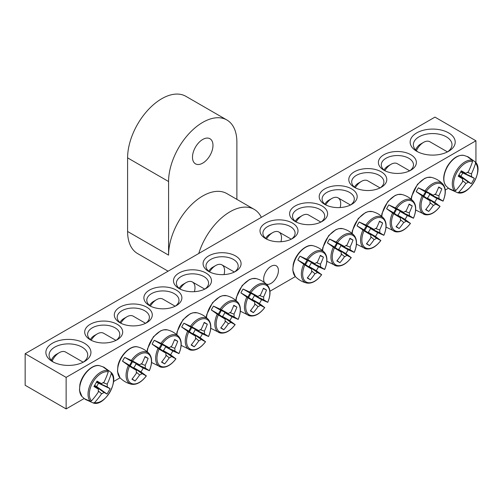 <?xml version="1.0" encoding="UTF-8"?>
<svg xmlns="http://www.w3.org/2000/svg" width="503" height="503" viewBox="0 0 503 503"><rect width="100%" height="100%" fill="white"/><g stroke="black" fill="none" stroke-linecap="round" stroke-linejoin="round"><path stroke-width="0.75" d="M91.37 340.374A16.096 9.293 180 0 1 87.597 334.394A16.096 9.293 180 0 1 97.538 325.806A16.096 9.293 180 0 1 115.08 327.824A16.096 9.293 180 0 1 119.796 334.394A16.096 9.293 180 0 1 116.017 340.374M448.425 188.21L445.249 190.04M295.362 276.581L269.948 291.25M120.054 377.791L113.527 381.557M84.158 398.514L66.132 408.926L25.15 385.267L25.15 353.716L66.132 377.376L475.932 140.777L434.957 117.117L25.15 353.716M117.13 324.272A18.995 10.965 0 0 0 90.263 324.272A18.995 10.965 0 0 0 90.263 339.783A18.995 10.965 0 0 0 117.13 339.783A18.995 10.965 0 0 0 117.13 324.272M146.725 307.188A18.995 10.965 0 0 0 119.859 307.188A18.995 10.965 0 0 0 119.859 322.693A18.995 10.965 0 0 0 146.725 322.693A18.995 10.965 0 0 0 146.725 307.188M205.922 273.01A18.995 10.965 0 0 0 179.055 273.01A18.995 10.965 0 0 0 179.055 288.521A18.995 10.965 0 0 0 205.922 288.521A18.995 10.965 0 0 0 205.922 273.01M383.959 170.221A18.995 10.965 0 0 0 410.819 170.221A18.995 10.965 0 0 0 410.819 154.71A18.995 10.965 0 0 0 383.959 154.71A18.995 10.965 0 0 0 383.959 170.221L383.959 170.221M324.762 204.394A18.995 10.965 0 0 0 351.628 204.394A18.995 10.965 0 0 0 351.628 188.889A18.995 10.965 0 0 0 324.762 188.889A18.995 10.965 0 0 0 324.762 204.394L324.762 204.394M265.571 238.573A18.995 10.965 0 0 0 292.432 238.573A18.995 10.965 0 0 0 292.432 223.062A18.995 10.965 0 0 0 265.571 223.062A18.995 10.965 0 0 0 265.571 238.573L265.571 238.573M416.742 151.296A22.541 13.015 0 0 0 448.613 151.296A22.541 13.015 0 0 0 448.613 132.893A22.541 13.015 0 0 0 416.742 132.893A22.541 13.015 0 0 0 416.742 151.296L416.742 151.296M52.469 361.6A22.541 13.015 0 0 0 84.347 361.6A22.541 13.015 0 0 0 84.347 343.203A22.541 13.015 0 0 0 52.469 343.203A22.541 13.015 0 0 0 52.469 361.6L52.469 361.6M295.167 221.483A18.995 10.965 0 0 0 322.033 221.483A18.995 10.965 0 0 0 322.033 205.972A18.995 10.965 0 0 0 295.167 205.972A18.995 10.965 0 0 0 295.167 221.483L295.167 221.483M354.357 187.311A18.995 10.965 0 0 0 381.224 187.311A18.995 10.965 0 0 0 381.224 171.8A18.995 10.965 0 0 0 354.357 171.8A18.995 10.965 0 0 0 354.357 187.311L354.357 187.311M235.517 255.92A18.995 10.965 0 0 0 208.651 255.92A18.995 10.965 0 0 0 208.651 271.431A18.995 10.965 0 0 0 235.517 271.431A18.995 10.965 0 0 0 235.517 255.92M176.32 290.099A18.995 10.965 0 0 0 149.46 290.099A18.995 10.965 0 0 0 149.46 305.61A18.995 10.965 0 0 0 176.32 305.61A18.995 10.965 0 0 0 176.32 290.099M120.972 323.284A16.096 9.293 180 0 1 117.193 317.305A16.096 9.293 180 0 1 127.133 308.723A16.096 9.293 180 0 1 144.675 310.735A16.096 9.293 180 0 1 149.391 317.305A16.096 9.293 180 0 1 145.619 323.284M150.567 306.201A16.096 9.293 180 0 1 146.794 300.222A16.096 9.293 180 0 1 156.729 291.633A16.096 9.293 180 0 1 174.271 293.645A16.096 9.293 180 0 1 178.986 300.222A16.096 9.293 180 0 1 175.214 306.201M180.162 289.112A16.096 9.293 180 0 1 176.39 283.132A16.096 9.293 180 0 1 186.324 274.544A16.096 9.293 180 0 1 203.872 276.562A16.096 9.293 180 0 1 208.588 283.132A16.096 9.293 180 0 1 204.809 289.112M209.764 272.022A16.096 9.293 180 0 1 205.985 266.043A16.096 9.293 180 0 1 215.925 257.454A16.096 9.293 180 0 1 233.467 259.473A16.096 9.293 180 0 1 238.183 266.043A16.096 9.293 180 0 1 234.404 272.022M385.065 170.813A16.096 9.293 180 0 1 381.293 164.833A16.096 9.293 180 0 1 397.389 155.54A16.096 9.293 180 0 1 413.485 164.833A16.096 9.293 180 0 1 409.712 170.813M355.47 187.902A16.096 9.293 180 0 1 351.691 181.923A16.096 9.293 180 0 1 367.794 172.623A16.096 9.293 180 0 1 383.89 181.923A16.096 9.293 180 0 1 380.117 187.902M325.875 204.985A16.096 9.293 180 0 1 322.096 199.006A16.096 9.293 180 0 1 338.198 189.713A16.096 9.293 180 0 1 354.294 199.006A16.096 9.293 180 0 1 350.516 204.985M296.273 222.075A16.096 9.293 180 0 1 292.501 216.095A16.096 9.293 180 0 1 308.597 206.802A16.096 9.293 180 0 1 324.699 216.095A16.096 9.293 180 0 1 320.92 222.075M264.477 282.548A10.437 6.03 -60 0 1 263.654 279.115A10.437 6.03 -60 0 1 268.206 268.608A10.437 6.03 -60 0 1 276.254 265.81A10.437 6.03 -60 0 1 276.531 277.367A10.437 6.03 -60 0 1 266.414 284.164M266.678 239.164A16.096 9.293 180 0 1 262.906 233.185A16.096 9.293 180 0 1 279.002 223.885A16.096 9.293 180 0 1 295.098 233.185A16.096 9.293 180 0 1 291.325 239.164M53.695 362.261A19.321 11.154 180 0 1 49.087 355.03A19.321 11.154 180 0 1 68.408 343.876A19.321 11.154 180 0 1 87.723 355.03A19.321 11.154 180 0 1 83.121 362.261M417.968 151.95A19.321 11.154 180 0 1 413.359 144.719A19.321 11.154 180 0 1 432.681 133.565A19.321 11.154 180 0 1 451.996 144.719A19.321 11.154 180 0 1 447.387 151.95M66.132 377.376L66.132 408.926M475.932 162.765L475.932 140.777M86.491 399.96A18.573 10.72 -60 0 1 85.529 399.508A18.573 10.72 -60 0 1 84.957 399.13A18.573 10.72 -60 0 1 84.491 398.76L90.402 401.325L91.496 400.872A17.039 9.84 -60 0 1 92.873 382.299A17.039 9.84 -60 0 1 108.264 371.824L108.114 370.648L102.933 366.819A18.573 10.72 -60 0 1 103.492 367.027A18.573 10.72 -60 0 1 104.97 367.945M105.14 368.089L111.05 372.346L111.282 373.566A17.039 9.84 -60 0 1 109.912 392.139A17.039 9.84 -60 0 1 94.514 402.614L93.074 402.953M93.068 402.953L93.42 403.041A17.951 10.362 120 0 1 93.338 403.016L86.698 400.03M91.496 400.872A64.353 49.105 -60 0 0 98.431 391.894A6.382 3.684 -60 0 1 98.431 389.196A64.353 3.238 -145.9 0 1 93.923 386.48A63.95 48.797 -60 0 0 97.022 381.123A64.353 3.238 25.9 0 1 101.619 383.663A6.382 3.684 -60 0 1 103.958 382.318A64.353 49.105 -60 0 0 108.264 371.824M111.282 373.566A64.353 55.582 120 0 1 107.152 384.16A6.382 3.684 -60 0 1 107.152 386.857A64.353 3.238 25.9 0 1 110.094 388.668A63.95 55.236 120 0 1 107.001 394.031A64.353 3.238 -145.9 0 1 103.958 392.384A6.382 3.684 -60 0 1 101.619 393.736A64.353 55.582 120 0 1 94.514 402.614M103.052 382.67L107.152 384.16M52.123 361.028A12.556 7.249 -60 0 1 59.297 352.666A12.556 7.249 -60 0 1 65.579 352.043L83.19 362.21M59.297 352.666L56.116 354.508A8.048 4.646 120 0 0 51.337 360.255M94.463 385.612L103.958 392.384M101.619 393.736L98.28 390.932M98.431 389.196L94.206 386.027M107.152 386.857L96.532 382.022M96.771 381.588L101.619 383.663M110.094 388.668L96.413 382.249M107.001 394.031L96.62 386.555L98.431 383.418M94.602 385.386L96.62 386.555M450.763 189.65A18.573 10.72 -60 0 1 449.229 188.82A18.573 10.72 -60 0 1 448.764 188.449L454.674 191.014L455.768 190.562A17.039 9.84 -60 0 1 457.139 171.988A17.039 9.84 -60 0 1 472.537 161.513L472.38 160.344L467.205 156.508A18.573 10.72 -60 0 1 467.759 156.722A18.573 10.72 -60 0 1 468.375 157.03A18.573 10.72 -60 0 1 469.242 157.634M457.692 192.731A17.951 10.362 120 0 1 457.611 192.712L457.692 192.731C468.796 196.642 484.32 169.763 475.379 162.098A17.951 10.362 120 0 0 475.322 162.035L475.555 163.255A17.039 9.84 -60 0 1 474.178 181.828A17.039 9.84 -60 0 1 458.786 192.303L457.611 192.712L450.971 189.719M469.412 157.779L475.134 161.84M475.555 163.255A64.353 55.582 120 0 1 471.418 173.849A6.382 3.684 -60 0 1 471.418 176.547A64.353 3.238 25.9 0 1 474.367 178.358A63.95 55.236 120 0 1 471.273 183.721A64.353 3.238 -145.9 0 1 468.23 182.073A6.382 3.684 -60 0 1 465.891 183.425A64.353 55.582 120 0 1 458.786 192.303M465.891 183.425L462.553 180.621M455.768 190.562A64.353 49.105 -60 0 0 462.697 181.583A6.382 3.684 -60 0 1 462.697 178.886A64.353 3.238 -145.9 0 1 458.195 176.169A63.95 48.797 -60 0 0 461.289 170.813A64.353 3.238 25.9 0 1 465.891 173.353A6.382 3.684 -60 0 1 468.23 172.007A64.353 49.105 -60 0 0 472.537 161.513M416.39 150.718A12.556 7.249 -60 0 1 417.295 148.982A12.556 7.249 -60 0 1 423.57 142.355A12.556 7.249 -60 0 1 429.851 141.733L447.463 151.9M423.57 142.355L420.382 144.198A8.048 4.646 120 0 0 416.358 148.442A8.048 4.646 120 0 0 415.61 149.944M461.037 171.284L465.891 173.353M467.325 172.359L471.418 173.849M471.418 176.547L460.805 171.718M462.697 178.886L458.478 175.717M458.736 175.302L468.23 182.073M474.367 178.358L460.679 171.944M471.273 183.721L460.893 176.245L462.703 173.107M458.868 175.082L460.893 176.245M297.82 260.001A18.573 10.72 -60 0 1 298.857 258.052A18.573 10.72 -60 0 1 300.027 256.184L307.842 259.755A17.039 9.84 -60 0 1 323.234 252.456A17.039 9.84 -60 0 1 324.611 269.438L318.468 266.829A18.573 10.72 -60 0 1 316.261 270.652L321.593 274.663A17.039 9.84 -60 0 1 306.195 281.969A17.039 9.84 -60 0 1 304.824 264.98L297.82 260.001L305.139 264.226A4.395 2.54 -60 0 1 307.346 260.409L314.947 263.66A6.382 3.684 -60 0 1 317.28 262.308A64.353 49.105 -60 0 0 320.329 255.348A63.95 3.219 25.9 0 1 323.423 257.14A64.353 55.582 120 0 1 320.474 264.15A6.382 3.684 -60 0 1 320.474 266.848A64.353 3.238 25.9 0 1 324.611 269.438L324.372 269.394M320.474 266.848L311.15 262.604A4.395 2.54 -60 0 1 308.943 266.42L316.261 270.652M318.468 266.829L311.15 262.604M307.842 259.755A64.353 3.238 25.9 0 1 314.947 263.66M321.436 274.481L321.593 274.663A64.353 3.238 -145.9 0 1 317.28 272.381A6.382 3.684 -60 0 1 314.947 273.726A64.353 55.582 120 0 1 310.345 279.787A63.95 3.219 -145.9 0 1 307.251 278.002A64.353 49.105 -60 0 0 311.753 271.884A6.382 3.684 -60 0 1 311.753 269.187A64.353 3.238 -145.9 0 1 304.824 264.98M308.943 266.42L317.28 272.381M266.496 239.038A12.556 7.249 -60 0 1 272.626 232.656A12.556 7.249 -60 0 1 278.907 232.034A12.556 7.249 -60 0 1 280.938 241.729M272.626 232.656L269.438 234.499A8.048 4.646 120 0 0 265.641 238.365M311.753 269.187L305.139 264.226M314.947 273.726L311.609 270.922M305.258 264.32A3.603 2.081 120 0 0 307.484 260.466M316.381 262.66L320.474 264.15M310.345 279.787L307.478 277.719M323.423 257.14L320.197 255.687M307.346 260.409L300.027 256.184M327.415 242.911A18.573 10.72 -60 0 1 328.453 240.968A18.573 10.72 -60 0 1 329.622 239.095L337.438 242.666A17.039 9.84 -60 0 1 352.836 235.366A17.039 9.84 -60 0 1 354.206 252.349L348.063 249.739A18.573 10.72 -60 0 1 345.857 253.562L351.188 257.58A17.039 9.84 -60 0 1 335.79 264.88A17.039 9.84 -60 0 1 334.42 247.897L327.415 242.911L334.734 247.143A4.395 2.54 -60 0 1 336.941 243.32L344.542 246.571A6.382 3.684 -60 0 1 346.881 245.219A64.353 49.105 -60 0 0 349.925 238.265A63.95 3.219 25.9 0 1 353.018 240.05A64.353 55.582 120 0 1 350.069 247.061A6.382 3.684 -60 0 1 350.069 249.758A64.353 3.238 25.9 0 1 354.206 252.349L353.974 252.305M350.069 249.758L340.745 245.514A4.395 2.54 -60 0 1 338.538 249.337L345.857 253.562M348.063 249.739L340.745 245.514M337.438 242.666A64.353 3.238 25.9 0 1 344.542 246.571M351.037 257.398L351.188 257.58A64.353 3.238 -145.9 0 1 346.881 255.291A6.382 3.684 -60 0 1 344.542 256.637A64.353 55.582 120 0 1 339.94 262.698A63.95 3.219 -145.9 0 1 336.847 260.912A64.353 49.105 -60 0 0 341.355 254.795A6.382 3.684 -60 0 1 341.355 252.097A64.353 3.238 -145.9 0 1 334.42 247.897M338.538 249.337L346.881 255.291M296.091 221.949A12.556 7.249 -60 0 1 302.221 215.567A12.556 7.249 -60 0 1 308.502 214.944L320.883 222.093M302.221 215.567L299.034 217.409A8.048 4.646 120 0 0 295.236 221.282M341.355 252.097L334.734 247.143M344.542 256.637L341.204 253.839M334.86 247.231A3.603 2.081 120 0 0 337.079 243.377M345.976 245.577L350.069 247.061M339.94 262.698L337.073 260.629M353.018 240.05L349.792 238.598M336.941 243.32L329.622 239.095M357.017 225.828A18.573 10.72 -60 0 1 358.048 223.879A18.573 10.72 -60 0 1 359.217 222.005L367.033 225.577A17.039 9.84 -60 0 1 382.431 218.277A17.039 9.84 -60 0 1 383.802 235.259L377.659 232.65A18.573 10.72 -60 0 1 375.452 236.473L380.784 240.491A17.039 9.84 -60 0 1 365.392 247.79A17.039 9.84 -60 0 1 364.015 230.808L357.017 225.828L364.335 230.053A4.395 2.54 -60 0 1 366.536 226.231L374.138 229.481A6.382 3.684 -60 0 1 376.477 228.136A64.353 49.105 -60 0 0 379.52 221.175A63.95 3.219 25.9 0 1 382.62 222.961A64.353 55.582 120 0 1 379.671 229.978A6.382 3.684 -60 0 1 379.671 232.675A64.353 3.238 25.9 0 1 383.802 235.259L383.569 235.222M379.671 232.675L370.34 228.425A4.395 2.54 -60 0 1 368.133 232.248L375.452 236.473M377.659 232.65L370.34 228.425M367.033 225.577A64.353 3.238 25.9 0 1 374.138 229.481M380.633 240.308L380.784 240.491A64.353 3.238 -145.9 0 1 376.477 238.202A6.382 3.684 -60 0 1 374.138 239.554A64.353 55.582 120 0 1 369.542 245.609A63.95 3.219 -145.9 0 1 366.442 243.823A64.353 49.105 -60 0 0 370.95 237.705A6.382 3.684 -60 0 1 370.95 235.008A64.353 3.238 -145.9 0 1 364.015 230.808M368.133 232.248L376.477 238.202M325.686 204.859A12.556 7.249 -60 0 1 331.823 198.484A12.556 7.249 -60 0 1 338.098 197.861A12.556 7.249 -60 0 1 340.129 207.55M331.823 198.484L328.635 200.32A8.048 4.646 120 0 0 324.837 204.193M370.95 235.008L364.335 230.053M374.138 239.554L370.805 236.75M364.455 230.141A3.603 2.081 120 0 0 366.674 226.293M375.571 228.488L379.671 229.978M369.542 245.609L366.668 243.546M382.62 222.961L379.394 221.509M366.536 226.231L359.217 222.005M386.612 208.739A18.573 10.72 -60 0 1 387.65 206.79A18.573 10.72 -60 0 1 388.819 204.916L396.634 208.494A17.039 9.84 -60 0 1 412.026 201.187A17.039 9.84 -60 0 1 413.403 218.176L407.254 215.567A18.573 10.72 -60 0 1 405.053 219.383L410.385 223.401A17.039 9.84 -60 0 1 394.987 230.701A17.039 9.84 -60 0 1 393.61 213.718L386.612 208.739L393.931 212.964A4.395 2.54 -60 0 1 396.138 209.147L403.739 212.392A6.382 3.684 -60 0 1 406.072 211.046A64.353 49.105 -60 0 0 409.115 204.086A63.95 3.219 25.9 0 1 412.215 205.872A64.353 55.582 120 0 1 409.266 212.888A6.382 3.684 -60 0 1 409.266 215.586A64.353 3.238 25.9 0 1 413.403 218.176L413.164 218.132M409.266 215.586L399.935 211.342A4.395 2.54 -60 0 1 397.735 215.158L405.053 219.383M407.254 215.567L399.935 211.342M396.634 208.494A64.353 3.238 25.9 0 1 403.739 212.392M410.228 223.219L410.385 223.401A64.353 3.238 -145.9 0 1 406.072 221.113A6.382 3.684 -60 0 1 403.739 222.464A64.353 55.582 120 0 1 399.137 228.525A63.95 3.219 -145.9 0 1 396.043 226.734A64.353 49.105 -60 0 0 400.545 220.622A6.382 3.684 -60 0 1 400.545 217.925A64.353 3.238 -145.9 0 1 393.61 213.718M397.735 215.158L406.072 221.113M355.288 187.77A12.556 7.249 -60 0 1 361.418 181.394A12.556 7.249 -60 0 1 367.693 180.772L380.073 187.921M361.418 181.394L358.23 183.237A8.048 4.646 120 0 0 354.433 187.103M400.545 217.925L393.931 212.964M403.739 222.464L400.401 219.66M394.05 213.058A3.603 2.081 120 0 0 396.276 209.204M405.173 211.398L409.266 212.888M399.137 228.525L396.27 226.457M412.215 205.872L408.989 204.419M396.138 209.147L388.819 204.916M416.207 191.649A18.573 10.72 -60 0 1 417.245 189.7A18.573 10.72 -60 0 1 418.414 187.833L426.23 191.404A17.039 9.84 -60 0 1 441.621 184.104A17.039 9.84 -60 0 1 442.998 201.087L436.856 198.478A18.573 10.72 -60 0 1 434.649 202.3L439.98 206.318A17.039 9.84 -60 0 1 424.582 213.618A17.039 9.84 -60 0 1 423.212 196.635L416.207 191.649L423.526 195.874A4.395 2.54 -60 0 1 425.733 192.058L433.335 195.309A6.382 3.684 -60 0 1 435.673 193.957A64.353 49.105 -60 0 0 438.717 186.997A63.95 3.219 25.9 0 1 441.81 188.788A64.353 55.582 120 0 1 438.861 195.799A6.382 3.684 -60 0 1 438.861 198.496A64.353 3.238 25.9 0 1 442.998 201.087L442.766 201.043M438.861 198.496L429.537 194.252A4.395 2.54 -60 0 1 427.33 198.075L434.649 202.3M436.856 198.478L429.537 194.252M426.23 191.404A64.353 3.238 25.9 0 1 433.335 195.309M439.823 206.129L439.98 206.318A64.353 3.238 -145.9 0 1 435.673 204.029A6.382 3.684 -60 0 1 433.335 205.375A64.353 55.582 120 0 1 428.732 211.436A63.95 3.219 -145.9 0 1 425.639 209.65A64.353 49.105 -60 0 0 430.14 203.533A6.382 3.684 -60 0 1 430.14 200.835A64.353 3.238 -145.9 0 1 423.212 196.635M427.33 198.075L435.673 204.029M384.883 170.687A12.556 7.249 -60 0 1 391.013 164.305A12.556 7.249 -60 0 1 397.295 163.682L409.675 170.831M391.013 164.305L387.826 166.147A8.048 4.646 120 0 0 384.028 170.02M430.14 200.835L423.526 195.874M433.335 205.375L429.996 202.571M423.645 195.969A3.603 2.081 120 0 0 425.871 192.115M434.768 194.309L438.861 195.799M428.732 211.436L425.865 209.367M441.81 188.788L438.585 187.336M425.733 192.058L418.414 187.833M240.899 292.865A18.573 10.72 -60 0 1 241.937 290.916A18.573 10.72 -60 0 1 243.106 289.043L250.922 292.614A17.039 9.84 -60 0 1 266.32 285.314A17.039 9.84 -60 0 1 267.69 302.297L261.547 299.687A18.573 10.72 -60 0 1 259.341 303.51L264.672 307.528A17.039 9.84 -60 0 1 249.281 314.828A17.039 9.84 -60 0 1 247.904 297.845L240.899 292.865L248.224 297.091A4.395 2.54 -60 0 1 250.425 293.268L258.026 296.519A6.382 3.684 -60 0 1 260.365 295.167A64.353 49.105 -60 0 0 263.409 288.213A63.95 3.219 25.9 0 1 266.508 289.998A64.353 55.582 120 0 1 263.559 297.015A6.382 3.684 -60 0 1 263.559 299.713A64.353 3.238 25.9 0 1 267.69 302.297L267.458 302.259M263.559 299.713L254.229 295.462A4.395 2.54 -60 0 1 252.022 299.285L259.341 303.51M261.547 299.687L254.229 295.462M250.922 292.614A64.353 3.238 25.9 0 1 258.026 296.519M264.521 307.346L264.672 307.528A64.353 3.238 -145.9 0 1 260.365 305.239A6.382 3.684 -60 0 1 258.026 306.585A64.353 55.582 120 0 1 253.43 312.646A63.95 3.219 -145.9 0 1 250.331 310.86A64.353 49.105 -60 0 0 254.839 304.743A6.382 3.684 -60 0 1 254.839 302.045A64.353 3.238 -145.9 0 1 247.904 297.845M252.022 299.285L260.365 305.239M209.575 271.897A12.556 7.249 -60 0 1 215.712 265.521A12.556 7.249 -60 0 1 221.986 264.899A12.556 7.249 -60 0 1 224.017 274.588M215.712 265.521L212.524 267.357A8.048 4.646 120 0 0 208.726 271.23M254.839 302.045L248.224 297.091M258.026 306.585L254.694 303.787M248.344 297.179A3.603 2.081 120 0 0 250.563 293.331M259.46 295.525L263.559 297.015M253.43 312.646L250.557 310.584M266.508 289.998L263.283 288.546M250.425 293.268L243.106 289.043M211.304 309.949A18.573 10.72 -60 0 1 212.341 307.999A18.573 10.72 -60 0 1 213.511 306.132L221.326 309.703A17.039 9.84 -60 0 1 236.724 302.404A17.039 9.84 -60 0 1 238.095 319.386L231.952 316.777A18.573 10.72 -60 0 1 229.745 320.6L235.077 324.617A17.039 9.84 -60 0 1 219.679 331.917A17.039 9.84 -60 0 1 218.308 314.935L211.304 309.949L218.623 314.174A4.395 2.54 -60 0 1 220.83 310.357L228.431 313.608A6.382 3.684 -60 0 1 230.77 312.256A64.353 49.105 -60 0 0 233.813 305.296A63.95 3.219 25.9 0 1 236.907 307.088A64.353 55.582 120 0 1 233.958 314.098A6.382 3.684 -60 0 1 233.958 316.796A64.353 3.238 25.9 0 1 238.095 319.386L237.862 319.342M233.958 316.796L224.634 312.552A4.395 2.54 -60 0 1 222.427 316.374L229.745 320.6M231.952 316.777L224.634 312.552M221.326 309.703A64.353 3.238 25.9 0 1 228.431 313.608M234.926 324.429L235.077 324.617A64.353 3.238 -145.9 0 1 230.77 322.329A6.382 3.684 -60 0 1 228.431 323.674A64.353 55.582 120 0 1 223.829 329.735A63.95 3.219 -145.9 0 1 220.735 327.95A64.353 49.105 -60 0 0 225.243 321.832A6.382 3.684 -60 0 1 225.243 319.135A64.353 3.238 -145.9 0 1 218.308 314.935M222.427 316.374L230.77 322.329M179.98 288.986A12.556 7.249 -60 0 1 186.11 282.604A12.556 7.249 -60 0 1 192.391 281.982A12.556 7.249 -60 0 1 194.422 291.677M186.11 282.604L182.922 284.447A8.048 4.646 120 0 0 179.125 288.32M225.243 319.135L218.623 314.174M228.431 323.674L225.093 320.87M218.748 314.268A3.603 2.081 120 0 0 220.968 310.414M229.865 312.608L233.958 314.098M223.829 329.735L220.962 327.667M236.907 307.088L233.681 305.635M220.83 310.357L213.511 306.132M181.709 327.038A18.573 10.72 -60 0 1 182.746 325.089A18.573 10.72 -60 0 1 183.916 323.215L191.731 326.793A17.039 9.84 -60 0 1 207.123 319.487A17.039 9.84 -60 0 1 208.5 336.476L202.357 333.866A18.573 10.72 -60 0 1 200.15 337.683L205.482 341.7A17.039 9.84 -60 0 1 190.084 349A17.039 9.84 -60 0 1 188.713 332.018L181.709 327.038L189.027 331.263A4.395 2.54 -60 0 1 191.234 327.447L198.836 330.691A6.382 3.684 -60 0 1 201.169 329.346A64.353 49.105 -60 0 0 204.218 322.385A63.95 3.219 25.9 0 1 207.311 324.171A64.353 55.582 120 0 1 204.363 331.188A6.382 3.684 -60 0 1 204.363 333.885A64.353 3.238 25.9 0 1 208.5 336.476L208.261 336.432M204.363 333.885L195.038 329.641A4.395 2.54 -60 0 1 192.831 333.458L200.15 337.683M202.357 333.866L195.038 329.641M191.731 326.793A64.353 3.238 25.9 0 1 198.836 330.691M205.325 341.518L205.482 341.7A64.353 3.238 -145.9 0 1 201.169 339.412A6.382 3.684 -60 0 1 198.836 340.764A64.353 55.582 120 0 1 194.233 346.825A63.95 3.219 -145.9 0 1 191.14 345.033A64.353 49.105 -60 0 0 195.642 338.921A6.382 3.684 -60 0 1 195.642 336.224A64.353 3.238 -145.9 0 1 188.713 332.018M192.831 333.458L201.169 339.412M150.384 306.069A12.556 7.249 -60 0 1 156.515 299.694A12.556 7.249 -60 0 1 162.796 299.071L175.176 306.22M156.515 299.694L153.327 301.536A8.048 4.646 120 0 0 149.529 305.403M195.642 336.224L189.027 331.263M198.836 340.764L195.497 337.959M189.147 331.358A3.603 2.081 120 0 0 191.373 327.503M200.269 329.698L204.363 331.188M194.233 346.825L191.366 344.756M207.311 324.171L204.086 322.719M191.234 327.447L183.916 323.215M152.113 344.127A18.573 10.72 -60 0 1 153.151 342.178A18.573 10.72 -60 0 1 154.314 340.305L162.129 343.876A17.039 9.84 -60 0 1 177.528 336.576A17.039 9.84 -60 0 1 178.905 353.559L172.755 350.949A18.573 10.72 -60 0 1 170.555 354.772L175.88 358.79A17.039 9.84 -60 0 1 160.488 366.09A17.039 9.84 -60 0 1 159.111 349.107L152.113 344.127L159.432 348.353A4.395 2.54 -60 0 1 161.639 344.53L169.241 347.78A6.382 3.684 -60 0 1 171.573 346.435A64.353 49.105 -60 0 0 174.616 339.475A63.95 3.219 25.9 0 1 177.716 341.26A64.353 55.582 120 0 1 174.767 348.277A6.382 3.684 -60 0 1 174.767 350.975A64.353 3.238 25.9 0 1 178.905 353.559L178.666 353.521M174.767 350.975L165.437 346.724A4.395 2.54 -60 0 1 163.23 350.547L170.555 354.772M172.755 350.949L165.437 346.724M162.129 343.876A64.353 3.238 25.9 0 1 169.241 347.78M175.729 358.608L175.88 358.79A64.353 3.238 -145.9 0 1 171.573 356.501A6.382 3.684 -60 0 1 169.241 357.853A64.353 55.582 120 0 1 164.638 363.908A63.95 3.219 -145.9 0 1 161.545 362.122A64.353 49.105 -60 0 0 166.047 356.005A6.382 3.684 -60 0 1 166.047 353.307A64.353 3.238 -145.9 0 1 159.111 349.107M163.23 350.547L171.573 356.501M120.789 323.159A12.556 7.249 -60 0 1 126.919 316.783A12.556 7.249 -60 0 1 133.194 316.161L145.574 323.31M126.919 316.783L123.732 318.619A8.048 4.646 120 0 0 119.934 322.492M166.047 353.307L159.432 348.353M169.241 357.853L165.902 355.049M159.552 348.441A3.603 2.081 120 0 0 161.777 344.593M170.668 346.787L174.767 348.277M164.638 363.908L161.765 361.846M177.716 341.26L174.491 339.808M161.639 344.53L154.314 340.305M122.512 361.211A18.573 10.72 -60 0 1 123.549 359.268A18.573 10.72 -60 0 1 124.719 357.394L132.534 360.965A17.039 9.84 -60 0 1 147.932 353.666A17.039 9.84 -60 0 1 149.303 370.648L143.16 368.039A18.573 10.72 -60 0 1 140.953 371.862L146.285 375.879A17.039 9.84 -60 0 1 130.893 383.179A17.039 9.84 -60 0 1 129.516 366.197L122.512 361.211L129.831 365.442A4.395 2.54 -60 0 1 132.037 361.619L139.639 364.87A6.382 3.684 -60 0 1 141.978 363.518A64.353 49.105 -60 0 0 145.021 356.564A63.95 3.219 25.9 0 1 148.115 358.35A64.353 55.582 120 0 1 145.172 365.36A6.382 3.684 -60 0 1 145.172 368.058A64.353 3.238 25.9 0 1 149.303 370.648L149.07 370.604M145.172 368.058L135.841 363.814A4.395 2.54 -60 0 1 133.635 367.636L140.953 371.862M143.16 368.039L135.841 363.814M132.534 360.965A64.353 3.238 25.9 0 1 139.639 364.87M146.134 375.691L146.285 375.879A64.353 3.238 -145.9 0 1 141.978 373.591A6.382 3.684 -60 0 1 139.639 374.936A64.353 55.582 120 0 1 135.043 380.997A63.95 3.219 -145.9 0 1 131.943 379.212A64.353 49.105 -60 0 0 136.451 373.094A6.382 3.684 -60 0 1 136.451 370.397A64.353 3.238 -145.9 0 1 129.516 366.197M133.635 367.636L141.978 373.591M91.188 340.248A12.556 7.249 -60 0 1 97.318 333.866A12.556 7.249 -60 0 1 103.599 333.244L115.979 340.393M97.318 333.866L94.136 335.708A8.048 4.646 120 0 0 90.333 339.582M136.451 370.397L129.831 365.442M139.639 374.936L136.3 372.138M129.956 365.53A3.603 2.081 120 0 0 132.176 361.676M141.073 363.876L145.172 365.36M135.043 380.997L132.17 378.929M148.115 358.35L144.889 356.897M132.037 361.619L124.719 357.394M192.486 157.206A14.486 8.362 120 0 0 195.485 163.84A14.486 8.362 120 0 0 209.977 155.477A14.486 8.362 120 0 0 209.977 138.746A14.486 8.362 120 0 0 198.811 142.626A14.486 8.362 120 0 0 192.486 157.206M261.353 217.346A48.294 27.885 120 0 0 254.197 209.367L226.878 193.592A48.294 27.885 120 0 0 189.662 206.532A48.294 27.885 120 0 0 168.58 255.134L168.58 181.526A48.294 27.885 -60 0 1 189.662 132.924A48.294 27.885 -60 0 1 226.878 119.984A48.294 27.885 -60 0 1 236.882 142.091L236.882 199.364M168.096 271.186L137.602 253.581A48.294 27.885 -60 0 1 127.599 231.474L168.58 255.134M254.197 209.367A48.294 27.885 120 0 0 198.754 253.487M226.878 119.984L185.896 96.325A48.294 27.885 120 0 0 148.681 109.264A48.294 27.885 120 0 0 127.599 157.867L127.599 231.474M81.976 396.527A18.014 10.4 -60 0 1 83.328 376.791A18.014 10.4 -60 0 1 99.745 365.75C92.885 363.474 81.844 374.012 79.864 384.77L79.455 390.253L81.976 396.527L84.963 399.137M108.114 370.648A17.951 10.362 120 0 0 91.753 381.651A17.951 10.362 120 0 0 90.402 401.325M447.601 166.48A18.014 10.4 -60 0 1 464.018 155.44C458.057 154.578 452.493 158.2 447.318 166.317C442.879 174.855 442.521 181.489 446.249 186.217A18.014 10.4 -60 0 1 447.601 166.48M472.38 160.344A17.951 10.362 120 0 0 456.02 171.341A17.951 10.362 120 0 0 454.674 191.014M295.305 276.524A18.014 10.4 -60 0 1 296.657 256.781A18.014 10.4 -60 0 1 313.073 245.741C306.208 243.465 295.167 254.002 293.186 264.767L292.784 270.243L295.305 276.524C298.493 279.787 302.309 281.957 306.748 283.032C311.772 283.862 316.745 281.083 321.662 274.701M303.73 264.257A17.951 10.362 120 0 0 306.748 283.032M324.68 269.482C327.749 262.032 327.667 256.335 324.435 252.399A17.951 10.362 120 0 0 306.667 259.171M322.593 250.645A18.014 10.4 -60 0 1 326.252 239.692A18.014 10.4 -60 0 1 342.669 228.658L338.695 228.664L335.935 229.626L328.685 235.593L322.788 247.677L322.379 250.469M333.326 247.168A17.951 10.362 120 0 0 336.344 265.942L326.881 261.258M354.275 252.393C357.344 244.942 357.262 239.252 354.03 235.31A17.951 10.362 120 0 0 336.262 242.081M352.188 233.555A18.014 10.4 -60 0 1 355.847 222.609A18.014 10.4 -60 0 1 372.27 211.568L368.29 211.574L365.53 212.543L358.281 218.503L352.383 230.588L351.974 233.379M362.921 230.085A17.951 10.362 120 0 0 365.939 248.853L356.476 244.175M383.871 235.31C386.939 227.859 386.857 222.163 383.626 218.22A17.951 10.362 120 0 0 365.863 224.998M381.79 216.472A18.014 10.4 -60 0 1 385.449 205.52A18.014 10.4 -60 0 1 401.866 194.479L397.886 194.485L395.125 195.453L387.882 201.414L381.978 213.498L381.576 216.29M392.522 212.995A17.951 10.362 120 0 0 395.534 231.77L386.071 227.086M413.466 218.22C416.541 210.77 416.459 205.073 413.221 201.137A17.951 10.362 120 0 0 395.459 207.909M411.385 199.383A18.014 10.4 -60 0 1 415.044 188.43A18.014 10.4 -60 0 1 431.461 177.389L427.487 177.396L424.721 178.364L417.477 184.331L411.58 196.415L411.171 199.201M422.118 195.906A17.951 10.362 120 0 0 425.136 214.68L415.673 209.996M443.068 201.131C446.136 193.68 446.054 187.984 442.822 184.048A17.951 10.362 120 0 0 425.054 190.819M236.077 300.593A18.014 10.4 -60 0 1 239.736 289.646A18.014 10.4 -60 0 1 256.159 278.605L252.179 278.612L249.419 279.58L242.169 285.541L236.272 297.625L235.863 300.417M246.81 297.116A17.951 10.362 120 0 0 249.828 315.89L240.365 311.206M267.759 302.341C270.828 294.89 270.746 289.2 267.514 285.258A17.951 10.362 120 0 0 249.746 292.029M206.481 317.682A18.014 10.4 -60 0 1 210.141 306.729A18.014 10.4 -60 0 1 226.557 295.689L222.584 295.695L219.824 296.663L212.574 302.63L206.676 314.715L206.268 317.5M217.214 314.205A17.951 10.362 120 0 0 220.232 332.98L210.77 328.296M238.164 319.43C241.233 311.979 241.151 306.283 237.919 302.347A17.951 10.362 120 0 0 220.151 309.119M176.886 334.772A18.014 10.4 -60 0 1 180.546 323.819A18.014 10.4 -60 0 1 196.962 312.778L192.982 312.784L190.222 313.753L182.979 319.713L177.075 331.798L176.672 334.589M187.619 331.295A17.951 10.362 120 0 0 190.637 350.069L181.174 345.385M208.317 319.436A17.951 10.362 120 0 0 190.555 326.208M147.291 351.855A18.014 10.4 -60 0 1 150.944 340.908A18.014 10.4 -60 0 1 167.367 329.867L163.387 329.874L160.627 330.842L153.377 336.803L147.48 348.887L147.077 351.679M158.024 348.384A17.951 10.362 120 0 0 161.035 367.152M178.967 353.609C182.042 346.158 181.96 340.462 178.722 336.52A17.951 10.362 120 0 0 160.96 343.298M119.997 377.734A18.014 10.4 -60 0 1 121.349 357.991A18.014 10.4 -60 0 1 137.765 346.957C130.906 344.681 119.865 355.219 117.884 365.977L117.476 371.459L119.997 377.734C123.191 380.997 127.001 383.167 131.44 384.242C136.47 385.072 141.444 382.299 146.36 375.911M128.422 365.467A17.951 10.362 120 0 0 131.44 384.242M149.372 370.692C152.44 363.241 152.359 357.551 149.127 353.609A17.951 10.362 120 0 0 131.358 360.381M127.599 157.867L168.58 181.526M103.499 367.033L99.745 365.75M93.42 403.041C104.53 406.952 120.047 380.073 111.106 372.409M467.771 156.722L464.018 155.44M449.236 188.826L446.249 186.217M324.435 252.399C321.285 249.092 317.5 246.872 313.073 245.741M291.287 239.183L278.907 232.034M354.03 235.31C350.88 232.002 347.095 229.783 342.669 228.658M336.344 265.942C341.374 266.772 346.347 264 351.264 257.611M383.626 218.22C380.475 214.919 376.69 212.7 372.27 211.568M365.939 248.853C370.969 249.689 375.942 246.91 380.859 240.528M350.478 205.01L338.098 197.861M413.221 201.137C410.077 197.83 406.286 195.61 401.866 194.479M395.54 231.77C400.564 232.6 405.537 229.821 410.454 223.439M442.822 184.048C439.672 180.74 435.887 178.521 431.461 177.389M425.136 214.68C430.166 215.51 435.133 212.738 440.056 206.349M267.514 285.258C264.364 281.95 260.579 279.737 256.159 278.605M249.828 315.89C254.858 316.72 259.831 313.947 264.748 307.559M234.367 272.041L221.986 264.899M237.919 302.347C234.769 299.04 230.984 296.82 226.557 295.689M220.232 332.98C225.262 333.81 230.236 331.031 235.153 324.649M204.771 289.131L192.391 281.982M208.569 336.52C211.637 329.069 211.556 323.372 208.324 319.436C205.174 316.129 201.389 313.91 196.962 312.778M190.637 350.069C195.661 350.899 200.634 348.12 205.551 341.738M175.956 358.828C171.039 365.209 166.065 367.989 161.042 367.152L151.573 362.474M178.722 336.52C175.572 333.219 171.787 330.999 167.367 329.867M149.127 353.609C145.977 350.302 142.192 348.082 137.765 346.957"/></g></svg>
